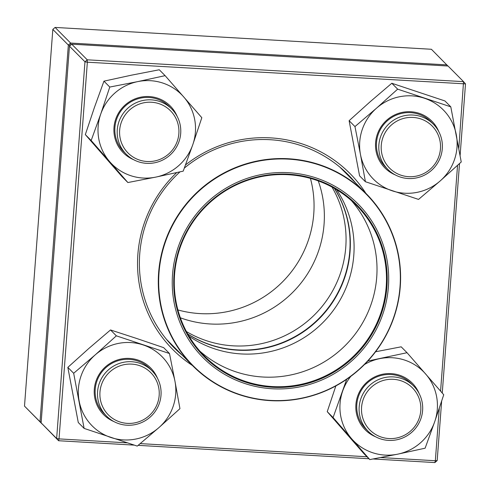 <?xml version="1.0" encoding="UTF-8"?>
<svg xmlns="http://www.w3.org/2000/svg" width="490" height="490" viewBox="0 0 490 490"><rect width="100%" height="100%" fill="white"/><g stroke="black" fill="none" stroke-linecap="round" stroke-linejoin="round"><path stroke-width="0.73" d="M42.109 423.991L40.015 421.743L68.343 45.056L52.822 29.425L24.5 406.112L40.015 421.743L41.197 421.945M41.999 423.862L24.5 406.112M447.891 66.009L431.402 49.27L55.094 27.428L70.615 43.059L446.923 64.9L446.972 65.954M70.713 45.062L70.615 43.059L68.343 45.056L70.34 45.386M52.822 29.425L55.094 27.428M412.972 115.034A32.071 31.525 -44.8 0 1 433.344 124.184A32.071 31.525 -44.8 0 1 439.408 159.722A32.071 31.525 -44.8 0 1 408.201 178.519A32.071 31.525 -44.8 0 1 387.823 169.375A32.071 31.525 -44.8 0 1 381.765 133.837A32.071 31.525 -44.8 0 1 412.972 115.034M413.088 117.429A29.933 29.425 135.2 0 0 384.117 160.383A29.933 29.425 135.2 0 0 435.377 163.36A29.933 29.425 135.2 0 0 413.088 117.429M422.607 410.491A32.071 31.525 -44.8 0 1 401.769 438.336A32.071 31.525 -44.8 0 1 368.131 431.243A32.071 31.525 -44.8 0 1 359.182 406.81A32.071 31.525 -44.8 0 1 380.02 378.96A32.071 31.525 -44.8 0 1 413.658 386.053A32.071 31.525 -44.8 0 1 422.607 410.491M420.769 410.645A29.933 29.425 135.2 0 0 378.305 382.414A29.933 29.425 135.2 0 0 374.446 433.73A29.933 29.425 135.2 0 0 420.769 410.645M126.904 425.21A32.071 31.525 -44.8 0 1 106.526 416.059A32.071 31.525 -44.8 0 1 100.468 380.522A32.071 31.525 -44.8 0 1 131.675 361.724A32.071 31.525 -44.8 0 1 152.053 370.875A32.071 31.525 -44.8 0 1 158.111 406.406A32.071 31.525 -44.8 0 1 126.904 425.21M127.339 423.372A29.933 29.425 135.2 0 0 156.31 380.418A29.933 29.425 135.2 0 0 105.05 377.441A29.933 29.425 135.2 0 0 127.339 423.372M117.269 129.752A32.071 31.525 -44.8 0 1 138.107 101.908A32.071 31.525 -44.8 0 1 171.739 109.001A32.071 31.525 -44.8 0 1 180.694 133.433A32.071 31.525 -44.8 0 1 159.856 161.284A32.071 31.525 -44.8 0 1 126.218 154.191A32.071 31.525 -44.8 0 1 117.269 129.752M119.658 130.156A29.933 29.425 135.2 0 0 162.129 158.393A29.933 29.425 135.2 0 0 165.988 107.077A29.933 29.425 135.2 0 0 119.658 130.156M177.907 309.937A107.01 105.185 135.2 0 0 282.056 282.332A107.01 105.185 135.2 0 0 310.427 178.391M187.737 333.96A105.834 104.027 135.2 0 0 318.427 318.972A105.834 104.027 135.2 0 0 334.376 188.399M267.05 388.325A109.148 107.285 -44.8 0 1 194.169 216.917A109.148 107.285 -44.8 0 1 380.179 236.946A109.148 107.285 -44.8 0 1 267.05 388.325M267.234 386.849A107.653 105.816 -44.8 0 1 195.351 217.787A107.653 105.816 -44.8 0 1 378.813 237.546A107.653 105.816 -44.8 0 1 267.234 386.849M267.228 386.132A107.01 105.185 -44.8 0 1 204.434 356.034A107.01 105.185 -44.8 0 1 206.278 205.996A107.01 105.185 -44.8 0 1 356.328 205.255A107.01 105.185 -44.8 0 1 375.413 326.199A107.01 105.185 -44.8 0 1 267.228 386.132M334.535 188.491A105.834 104.027 -44.8 0 1 333.8 300.462A105.834 104.027 -44.8 0 1 232.407 349.75A105.834 104.027 -44.8 0 1 187.829 334.119M69.451 46.17L41.123 422.858L56.644 438.495L84.966 61.801L69.451 46.17L71.724 44.174L87.238 59.811L463.546 81.646L448.032 66.015L71.724 44.174M458.824 148.39L463.546 81.646L465.5 83.888L460.11 155.551M459.51 163.568L442.256 393.041M441.643 401.181L437.178 460.576L435.341 460.735L439.279 408.305M437.178 460.576L434.906 462.572L373.092 458.983M368.958 458.744L138.156 445.349M134.205 445.122L58.598 440.731L41.123 422.858M192.423 365.479A124.864 122.733 -44.8 0 1 176.676 172.615M185.52 164.928A124.864 122.733 -44.8 0 1 365.865 193.311M465.5 83.888L87.355 62.206L59.033 438.893L127.18 442.85M140.238 443.609L366.992 456.766M380.62 457.556L435.341 460.735L434.906 462.572M440.571 391.112L457.55 165.363M355.716 183.089A122.727 120.632 135.2 0 0 348.17 174.728A122.727 120.632 135.2 0 0 184.356 168.07M179.977 171.874A122.727 120.632 135.2 0 0 173.968 347.649A122.727 120.632 135.2 0 0 182.274 355.256M344.201 170.912A122.727 120.632 -44.8 0 1 347.955 175.273M174.514 347.441A122.727 120.632 -44.8 0 1 170.183 343.649M87.238 59.811L84.966 61.801L87.355 62.206L87.238 59.811M56.644 438.495L58.598 440.731L59.033 438.893L56.644 438.495M113.937 421.572A33.142 32.573 -44.8 0 1 104.125 368.113A33.142 32.573 -44.8 0 1 157.511 378.323M174.985 381.361A49.178 48.339 135.2 0 0 143.19 344.948A49.178 48.339 135.2 0 0 95.281 354.821A49.178 48.339 135.2 0 0 79.16 401.102A49.178 48.339 135.2 0 0 110.954 437.515A49.178 48.339 135.2 0 0 158.87 427.648A49.178 48.339 135.2 0 0 174.985 381.361L169.497 353.529L116.357 335.834L95.281 354.821L73.672 373.27L84.121 428.407L137.261 446.096L158.87 427.648L179.946 408.66L174.985 381.361M169.497 353.529L163.654 347.643L136.82 338.529L110.513 329.948L116.357 335.834M110.513 329.948L88.904 348.402L67.828 367.384L73.672 373.27M67.828 367.384L78.278 422.515L84.121 428.407M152.053 370.875L149.695 368.498A32.071 31.525 135.2 0 0 104.725 368.719A32.071 31.525 135.2 0 0 104.174 413.689L106.526 416.059M133.629 159.697A33.142 32.573 -44.8 0 1 115.75 119.033A33.142 32.573 -44.8 0 1 145.947 96.536A33.142 32.573 -44.8 0 1 177.196 116.449M155.814 177.104A49.178 48.339 135.2 0 0 192.784 144.685A49.178 48.339 135.2 0 0 183.732 96.94A49.178 48.339 135.2 0 0 137.715 81.616A49.178 48.339 135.2 0 0 100.744 114.035A49.178 48.339 135.2 0 0 109.791 161.786A49.178 48.339 135.2 0 0 155.814 177.104L183.211 171.139L192.784 144.685L201.825 117.698L165.112 75.65L137.715 81.616L109.785 87.049L100.744 114.035L91.171 140.495L127.884 182.543L155.814 177.104M109.785 87.049L103.941 81.162L131.338 75.197L159.268 69.764L165.112 75.65M103.941 81.162L94.368 107.616L85.327 134.609L122.041 176.651L127.884 182.543M85.327 134.609L91.171 140.495M171.739 109.001L169.387 106.63A32.071 31.525 135.2 0 0 116.614 119.229A32.071 31.525 135.2 0 0 123.866 151.814L126.218 154.191M395.234 174.881A33.142 32.573 -44.8 0 1 377.778 133.066A33.142 32.573 -44.8 0 1 419.232 113.355A33.142 32.573 -44.8 0 1 438.801 131.632M360.456 154.417A49.178 48.339 135.2 0 0 392.251 190.831A49.178 48.339 135.2 0 0 440.161 180.957A49.178 48.339 135.2 0 0 456.282 134.67A49.178 48.339 135.2 0 0 424.487 98.257A49.178 48.339 135.2 0 0 376.571 108.131A49.178 48.339 135.2 0 0 360.456 154.417L365.411 181.717L418.552 199.412L440.161 180.957L461.243 161.976L450.794 106.838L397.653 89.149L376.571 108.131L354.962 126.585L360.456 154.417M450.794 106.838L444.951 100.952L391.81 83.257L370.201 101.712L349.119 120.699L359.568 175.83L365.411 181.717M349.119 120.699L354.962 126.585M391.81 83.257L397.653 89.149M433.344 124.184L430.992 121.814A32.071 31.525 135.2 0 0 418.742 114.219A32.071 31.525 135.2 0 0 381.41 127.78A32.071 31.525 135.2 0 0 385.471 166.998L387.823 169.375M375.542 436.755A33.142 32.573 -44.8 0 1 365.73 383.296A33.142 32.573 -44.8 0 1 419.115 393.501M350.785 376.387A49.178 48.339 135.2 0 0 342.657 391.094A49.178 48.339 135.2 0 0 351.71 438.838A49.178 48.339 135.2 0 0 397.727 454.163A49.178 48.339 135.2 0 0 434.697 421.737A49.178 48.339 135.2 0 0 425.651 373.993A49.178 48.339 135.2 0 0 379.627 358.668A49.178 48.339 135.2 0 0 364.536 364.48M335.846 385.942L327.24 411.661L333.09 417.547L369.803 459.596L397.727 454.163L425.124 448.197L434.697 421.737L443.738 394.75L407.025 352.708L367.831 361.038M327.24 411.661L363.954 453.709L369.803 459.596M346.687 379.315L333.09 417.547M375.585 351.771L401.181 346.816L407.025 352.708M413.658 386.053L411.3 383.682A32.071 31.525 135.2 0 0 366.33 383.903A32.071 31.525 135.2 0 0 365.779 428.873L368.131 431.243M180.369 317.802A107.01 105.185 135.2 0 0 292.365 292.714A107.01 105.185 135.2 0 0 318.273 180.908M186.439 331.577A105.834 104.027 135.2 0 0 314.409 314.923A105.834 104.027 135.2 0 0 332.012 187.076M294.466 159.244A122.194 120.105 -44.8 0 1 366.165 193.611A122.194 120.105 -44.8 0 1 387.958 331.712A122.194 120.105 -44.8 0 1 264.422 400.152A122.194 120.105 -44.8 0 1 192.723 365.779A122.194 120.105 -44.8 0 1 170.93 227.685A122.194 120.105 -44.8 0 1 294.466 159.244M294.496 159.636A121.869 119.793 135.2 0 0 159.605 266.854A121.869 119.793 135.2 0 0 264.533 399.907A121.869 119.793 135.2 0 0 399.424 292.683A121.869 119.793 135.2 0 0 294.496 159.636M351.434 200.637A107.01 105.185 -44.8 0 1 364.382 319.694A107.01 105.185 -44.8 0 1 257.752 376.59A107.01 105.185 -44.8 0 1 199.853 351.11M336.636 189.734A105.834 104.027 -44.8 0 1 338.351 302.93A105.834 104.027 -44.8 0 1 236.143 353.517A105.834 104.027 -44.8 0 1 189.06 336.226M166.429 339.294L192.723 365.779C214.295 387.002 240.296 398.633 270.719 400.667C309.551 401.947 342.357 388.264 369.129 359.617C391.087 334.345 401.537 305.135 400.477 271.981C398.695 241.496 387.253 215.38 366.165 193.611L339.87 167.127"/></g></svg>
